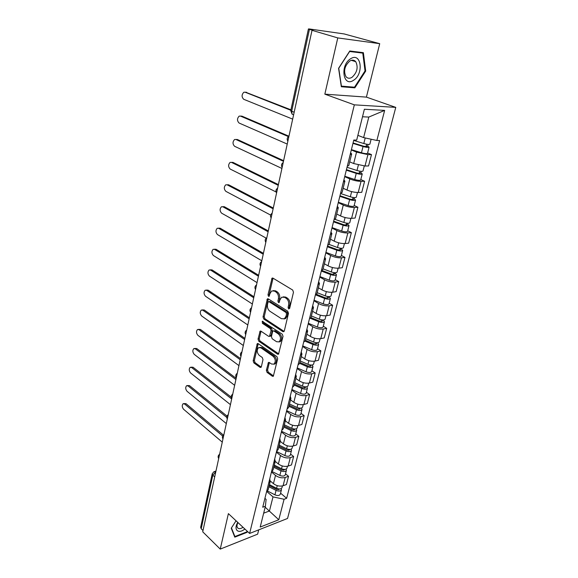 <?xml version="1.0" encoding="UTF-8"?>
<svg xmlns="http://www.w3.org/2000/svg" width="578" height="578" viewBox="0 0 578 578"><rect width="100%" height="100%" fill="white"/><g stroke="black" fill="none" stroke-linecap="round" stroke-linejoin="round"><path stroke-width="0.87" d="M288.632 308.941L289.657 308.377L293.472 292.266L292.706 290.062L272.946 278.126L272.079 278.119L267.99 294.787L268.495 296.283L269.11 296.297L269.926 293.682L271.602 290.994L274.42 291.045L276.031 292.042C278.061 293.631 278.849 295.936 278.394 298.971L277.924 301.015L278.444 302.532L279.08 302.547L279.918 299.917L281.594 297.244L284.528 297.294L286.182 298.313C288.256 299.931 289.065 302.272 288.588 305.336L288.104 307.402L288.632 308.941M266.364 370.281L267.079 372.427L272.346 376.227L273.3 376.285L277.693 358.851L276.963 356.684L258.185 343.65L257.304 343.607L253.157 360.788L253.85 362.89L260.028 367.348L260.938 367.406L261.372 366.69L262.99 359.639L262.282 357.507L259.182 355.318C256.813 352.645 256.581 350.095 258.511 347.674L260.888 347.812L273.228 356.409C275.67 359.104 275.916 361.676 273.972 364.14L271.45 363.996L269.384 362.536L268.452 362.478L266.364 370.281L267.563 370.007L268.271 372.153L273.546 375.946L272.346 376.227M324.843 94.156L366.409 97.118L379.71 43.675L337.776 37.917L324.843 94.156L354.336 104.849L249.624 533.451L228.389 513.632L220.24 549.1L202.726 531.803L312.026 30.316L313.312 30.497L309.432 29.355L291.673 111.301L292.128 114.206L292.764 114.458M337.776 37.917L312.026 30.316M282.888 331.62L283.841 331.649L284.325 330.869L288.473 313.363L287.721 311.166L268.271 298.877L267.397 298.855L263.026 316.867L263.741 318.991L282.888 331.62L284.094 331.389L264.948 318.781L263.741 318.991M283.025 336.367L278.509 354.22L277.556 354.177L258.742 341.186L258.041 339.069L260.114 331.143L260.996 331.187L268.582 336.317L269.493 336.36L271.075 330.761L270.352 328.607L262.412 323.319L262.246 321.281L282.281 334.185L283.025 336.367M379.71 43.675L344.17 33.943L309.505 28.987L308.428 28.943L309.432 29.355M366.409 97.118L395.771 107.378L287.548 518.459L249.624 533.451M220.24 549.1L257.636 534.166L258.706 529.86M203.001 530.539L201.195 528.754L200.645 527.309L212.22 473.801L212.812 475.167L201.195 528.754M350.615 152.823L351.662 153.979L350.189 154.528M349.704 161.854L353.678 163.545L365 166.002L367.919 154.601L356.539 152.13L351.323 149.977M367.919 154.601L371.481 154.608L367.601 153.026M347.306 166.168L348.78 165.568L351.662 153.979M365 166.002L368.554 165.958L371.481 154.608M343.903 179.895L344.9 181.174L343.419 181.846M360.802 179.577L364.61 181.254L361.062 181.355C357.435 181.29 353.685 180.481 349.82 178.92L344.705 176.644M340.601 193.196L342.097 192.474L344.9 181.174M343.137 188.269L347.031 190.054C350.868 191.643 354.596 192.452 358.216 192.481L361.756 192.329L364.61 181.254M337.35 206.303L338.311 207.69L336.808 208.477M354.177 205.486L357.912 207.249L354.379 207.459C350.767 207.488 347.067 206.686 343.274 205.053L338.253 202.661M334.062 219.553L335.572 218.715L338.311 207.69M336.728 214.048L340.55 215.919C344.315 217.581 347.992 218.383 351.597 218.318L355.123 218.058L357.912 207.249M330.963 232.067L331.88 233.563L330.363 234.466M347.703 230.781L351.366 232.623L347.848 232.941C344.264 233.05 340.601 232.262 336.88 230.564L331.953 228.057M327.69 245.267L329.2 244.321L331.88 233.563M330.471 239.213L334.221 241.171C337.92 242.897 341.555 243.685 345.138 243.533L348.642 243.179L351.366 232.623M324.728 257.21L325.602 258.814L324.077 259.818M341.388 255.483L344.979 257.398L341.475 257.81C337.913 258.005 334.301 257.224 330.638 255.462L325.804 252.853M321.462 270.36L322.986 269.312L325.602 258.814M324.366 263.792L328.037 265.822C331.671 267.607 335.269 268.387 338.831 268.156L342.321 267.708L344.979 257.398M318.637 281.761L319.475 283.458L317.943 284.564M335.211 279.608L338.744 281.594L335.254 282.1C331.714 282.375 328.138 281.602 324.54 279.781L319.8 277.072M315.393 294.852L316.925 293.711L319.475 283.458M318.399 287.793L322.004 289.896C325.58 291.738 329.135 292.511 332.668 292.201L336.143 291.659L338.744 281.594M312.691 305.733L313.493 307.525L311.954 308.717M329.185 303.175L332.646 305.227L329.178 305.82C325.652 306.174 322.127 305.408 318.586 303.529L313.933 300.733M309.461 318.767L311 317.539L313.493 307.525M312.568 311.239L316.108 313.413C319.62 315.313 323.138 316.072 326.649 315.696L330.11 315.068L332.646 305.227M306.882 329.149L307.648 331.028L306.102 332.314M323.29 326.202L326.693 328.326L323.239 329.005C319.735 329.424 316.245 328.665 312.77 326.736L308.197 323.853M303.667 342.133L305.213 340.81L307.648 331.028M306.867 334.156L310.35 336.396C313.803 338.347 317.279 339.098 320.768 338.65L324.215 337.935L326.693 328.326M301.21 352.024L301.94 353.996L300.387 355.362M317.532 348.715L320.877 350.897L317.438 351.655C313.955 352.147 310.509 351.402 307.084 349.423L302.597 346.446M298.002 364.956L299.563 363.548L301.94 353.996M301.297 356.554L304.722 358.859C308.117 360.86 311.549 361.604 315.024 361.084L318.449 360.296L320.877 350.897M295.669 374.385L296.355 376.437L294.802 377.882M311.903 370.729L315.183 372.969L311.766 373.8C308.305 374.356 304.895 373.619 301.528 371.589L297.114 368.54M292.475 387.26L294.036 385.779L296.355 376.437M295.857 378.46L299.216 380.823C302.554 382.867 305.95 383.604 309.403 383.019L312.814 382.159L315.183 372.969M290.243 396.248L290.907 398.372L289.34 399.897M306.398 392.252L309.62 394.55L306.217 395.453C302.778 396.067 299.404 395.345 296.095 393.271L291.76 390.143M287.064 409.065L288.632 407.504L290.907 398.372M290.532 399.875L293.834 402.302C297.121 404.39 300.481 405.113 303.905 404.47L307.301 403.538L309.62 394.55M284.94 417.627L285.568 419.823L284 421.42M301.008 413.313L304.18 415.661L300.791 416.637C297.374 417.309 294.036 416.586 290.777 414.477L286.515 411.276M281.782 430.379L283.35 428.753L285.568 419.823M285.322 420.835L288.567 423.306C291.803 425.437 295.127 426.152 298.53 425.451L301.911 424.447L304.18 415.661M279.759 438.536L280.359 440.797L278.784 442.466M295.734 433.919L298.855 436.311L295.488 437.351C292.085 438.081 288.783 437.373 285.583 435.22L281.392 431.954M276.609 451.23L278.184 449.532L280.359 440.797M280.222 441.332L283.415 443.861C286.601 446.028 289.889 446.736 293.277 445.985L296.637 444.916L298.855 436.311M274.687 458.99L275.258 461.316L273.676 463.05M290.575 454.077L293.646 456.519L290.293 457.624C286.912 458.412 283.646 457.711 280.496 455.515L276.371 452.191M271.552 471.626L273.127 469.863L275.258 461.316M275.236 461.403L278.372 463.975C281.508 466.179 284.759 466.88 288.126 466.078L291.471 464.943L293.646 456.519M269.724 479.003L270.266 481.395L268.683 483.194M285.525 473.823L288.545 476.308L285.207 477.471C281.854 478.309 278.618 477.616 275.511 475.383L271.458 471.995M266.603 491.582L268.185 489.761L270.266 481.395M270.323 481.026L273.437 483.663C276.522 485.903 279.745 486.597 283.09 485.737L286.421 484.552L288.545 476.308M357.869 135.339L363.62 137.6L368.8 117.067L362.5 116.77M263.662 513.17L269.449 510.981L273.004 496.878L284.087 499.262L278.784 519.759L260.201 527.057L265.396 506.227L262.723 507.224L353.787 140.028L356.691 140.086L364.378 109.249L384.652 110.398L376.87 140.483L363.62 137.6M284.087 499.262L286.637 498.308L379.616 140.533L376.87 140.483M354.336 104.849L395.771 107.378M354.841 87.842L365.693 71.072L363.381 52.67L349.784 50.987L338.578 68.298L341.331 86.743L354.841 87.842L352.493 87.032M236.048 520.778L231.243 528.227L234.791 537.15L246.965 532.367L247.529 531.493M265.158 507.188L278.784 519.759M264.919 498.359L266.111 499.399L265.396 506.227M273.004 496.878L266.769 491.488M280.583 493.15L286.637 498.308M384.652 110.398L368.8 117.067M365.014 70.848L365.693 71.072M246.546 531.977L246.965 532.367M289.607 308.522L289.318 307.2L289.809 305.133C290.279 302.077 289.477 299.744 287.396 298.125L286.182 298.313M283.227 296.839L285.749 297.106L287.396 298.125M273.213 290.611L275.641 290.871L277.252 291.868C279.282 293.451 280.07 295.755 279.615 298.783L279.405 302.106M273.047 278.191L269.204 294.607L269.435 295.835M268.351 298.927L264.233 316.657L264.948 318.781M286.536 314.027L286.016 312.488L268.972 301.673L267.997 302.229L267.52 304.36C267.079 307.323 267.852 309.613 269.832 311.21L281.414 318.688L284.419 318.767L286.031 316.188L286.536 314.027L287.75 313.818L287.23 312.286L286.016 312.488M268.784 301.593L270.186 301.485L287.23 312.286M284.044 318.969L285.626 318.55L287.244 315.978L286.031 316.188M287.75 313.818L287.244 315.978M277.556 354.177L278.762 353.917L259.941 340.948L258.742 341.186M261.039 331.216L259.24 338.838L259.941 340.948M270.128 336.237L271.169 335.356L272.281 330.537L271.559 328.391L263.611 323.109L262.412 323.319M263.149 321.498L263.611 323.109M276.602 341.743L279.123 341.851C281.154 339.308 280.922 336.685 278.423 333.983L273.958 331.006L273.04 330.97L272.556 331.75L271.443 336.584L272.166 338.737L276.602 341.743M278.964 341.945L280.33 341.605C282.36 339.069 282.129 336.454 279.629 333.752L278.423 333.983M273.625 330.862L275.164 330.782L279.629 333.752M269.37 362.522L267.563 370.007M273.864 364.212L275.171 363.873C277.115 361.409 276.869 358.837 274.434 356.149L273.228 356.409M259.811 347.371L262.087 347.566L274.434 356.149M258.221 343.679L254.356 360.535L255.043 362.63L261.22 367.081L260.028 367.348M353.064 142.947L363.938 146.292L366.835 146.595L366.149 146.118L367.666 146.14L369.104 147.137L367.507 153.372C366.792 153.878 364.776 153.676 361.467 152.765L351.402 149.63M352.956 143.387L363.049 146.501C366.373 147.412 368.388 147.621 369.104 147.137M366.64 144.211L365.997 146.711M290.835 110.29L245.094 92.198L243.837 92.242C241.568 94.676 241.525 97.025 243.714 99.293L292.67 119.126M353.685 140.432L363.8 143.532C367.131 144.435 369.147 144.652 369.862 144.182L371.127 139.233M245.664 92.234L290.936 109.813M368.107 144.406L367.666 146.14M346.439 169.665L357.139 173.118L360.015 173.371L359.35 172.844L360.867 172.815L362.254 173.906L360.701 179.989C359.964 180.589 357.963 180.423 354.704 179.498L344.799 176.261M346.309 170.17L356.25 173.386C359.523 174.31 361.525 174.484 362.254 173.906M359.776 171.167L359.176 173.53M288.422 136.603L240.455 116.091L239.162 116.135C236.987 118.49 236.966 120.795 239.104 123.042L287.237 144.067M347.024 167.288L356.987 170.488C360.26 171.413 362.262 171.587 362.991 171.023L364.284 165.987M240.867 116.113L241.958 116.156L288.949 136.213M361.243 171.348L360.867 172.815M339.972 195.732L350.506 199.294L353.368 199.489L352.717 198.926L354.22 198.854L355.571 200.031L354.054 205.97C353.303 206.649 351.323 206.519 348.108 205.58L338.354 202.249M339.828 196.303L349.618 199.62C352.84 200.559 354.827 200.696 355.571 200.031M353.093 197.466L352.522 199.692M283.473 161.32L235.918 139.486L234.589 139.515C232.508 141.805 232.508 144.059 234.596 146.292L281.92 168.451M340.529 193.493L350.333 196.787C353.563 197.727 355.549 197.871 356.294 197.214L357.5 192.488M236.178 139.493L237.414 139.515L283.617 160.684M354.538 197.625L354.22 198.854M350.6 58.775C339.727 65.148 343.101 87.704 353.555 80.263C364.089 74.136 361.272 51.644 350.6 58.775M349.777 61.051C344.611 65.841 343.346 71.043 345.976 76.664C347.609 78.514 349.625 78.731 352.024 77.308C357.161 72.517 358.403 67.315 355.745 61.694C354.148 59.888 352.154 59.671 349.777 61.051M365.029 70.942L354.509 87.199L341.41 86.122L338.751 68.255L349.603 51.5L362.774 53.118L365.029 70.942M359.856 52.237L362.774 53.118M237.789 522.404C233.158 529.78 238.403 534.469 244.841 528.986M237.948 522.548C236.929 524.636 236.734 526.305 237.363 527.548C238.483 529.101 240.376 529.015 243.049 527.309M247.167 531.16L246.676 531.926L234.885 536.55L231.446 527.909M234.35 536.044L234.885 536.55M333.658 221.179L344.033 224.835L346.872 224.987L346.244 224.38L347.739 224.264L349.047 225.521L347.566 231.323C346.8 232.089 344.835 231.995 341.67 231.034L332.068 227.616M333.506 221.815L343.137 225.218C346.316 226.171 348.288 226.273 349.047 225.521M346.562 223.137L346.027 225.225M278.242 185.321L231.475 162.389L230.109 162.404C228.115 164.622 228.137 166.84 230.181 169.051L276.053 191.961M334.915 219.322L343.838 222.458C347.024 223.404 348.996 223.513 349.755 222.776L350.889 218.34M231.597 162.389L232.963 162.382L278.401 184.613M347.992 223.267L347.739 224.264M327.502 246.026L337.718 249.775L340.529 249.877L339.922 249.234L341.417 249.075L342.682 250.411L341.237 256.076C340.456 256.921 338.506 256.856 335.377 255.888L325.92 252.384M327.329 246.719L336.815 250.202C339.951 251.17 341.909 251.242 342.682 250.411M340.189 248.193L339.691 250.158M273.127 208.795L227.118 184.823L225.731 184.816C223.823 186.976 223.859 189.151 225.854 191.347L270.62 215.074M329.149 244.458L337.501 247.507C340.637 248.475 342.595 248.547 343.368 247.731L344.43 243.576M227.031 184.772L228.599 184.779L273.293 208.022M341.612 248.302L341.417 249.075M321.578 270.331L331.548 274.131L334.337 274.182L333.752 273.502L335.233 273.307L336.461 274.723L335.052 280.251C334.257 281.168 332.321 281.139 329.243 280.157L319.923 276.573M321.296 271.039L330.645 274.608C333.737 275.583 335.674 275.627 336.461 274.723M333.968 272.657L333.499 274.499M268.12 231.764L222.855 206.787L221.446 206.765C219.611 208.86 219.669 211.006 221.62 213.181L266.162 238.15M323.102 268.857L331.31 271.971C334.409 272.953 336.345 272.997 337.133 272.101L338.13 268.221M222.674 206.7L224.329 206.714L268.308 230.925M335.377 272.751L335.233 273.307M316.477 294.346L325.515 297.916L328.29 297.93L327.719 297.215L329.193 296.976L330.392 298.465L329.005 303.869C328.203 304.859 326.281 304.859 323.239 303.862L314.064 300.199M315.48 294.823L324.612 298.436C327.668 299.433 329.59 299.44 330.392 298.465M327.885 296.55L327.444 298.277M263.221 254.233L218.679 228.31L217.249 228.267C215.493 230.311 215.565 232.414 217.465 234.574L261.798 260.772M317.178 292.685L325.262 295.871C328.318 296.861 330.248 296.868 331.042 295.907L331.974 292.28M218.412 228.18L220.146 228.202L263.416 253.337M310.971 317.625L319.627 321.158L322.38 321.13L321.823 320.385L323.297 320.111L324.453 321.664L323.102 326.946C322.293 328.001 320.385 328.029 317.38 327.025L308.334 323.297M310.408 318.326L318.724 321.722C321.736 322.726 323.644 322.712 324.453 321.664M321.946 319.894L321.534 321.512M258.431 276.233L214.59 249.4L213.138 249.335C211.447 251.322 211.541 253.388 213.398 255.534L257.037 282.628M311.39 315.964L319.359 319.215C322.372 320.219 324.287 320.198 325.096 319.164L325.956 315.79M214.243 249.234L216.042 249.263L258.641 275.28M305.35 340.276L313.876 343.874L316.599 343.809L316.065 343.029L317.329 342.768M305.076 341.15L312.965 344.481C315.935 345.5 317.828 345.449 318.651 344.344L317.568 342.754M302.742 345.868L311.658 349.661C314.62 350.68 316.506 350.622 317.329 349.502L318.651 344.344M316.144 342.711L315.761 344.221M253.735 297.764L210.58 270.071L209.106 269.991C207.488 271.92 207.589 273.95 209.409 276.082L252.369 304.028M305.733 338.722L313.587 342.031C316.563 343.043 318.456 343 319.28 341.894L320.082 338.759M210.154 269.868L212.025 269.904L253.959 296.752M299.838 362.428L308.247 366.084L310.957 365.975L310.429 365.173L310.95 365.05M299.606 363.36L307.337 366.734C310.27 367.752 312.149 367.68 312.98 366.51L312.134 365.007M297.265 367.933L306.058 371.791C308.977 372.817 310.856 372.738 311.687 371.56L312.98 366.51M310.473 365.007L310.111 366.423M249.14 318.846L206.649 290.329L205.161 290.228C203.608 292.114 203.723 294.108 205.501 296.232L247.803 324.981M300.206 360.968L307.944 364.328C310.877 365.354 312.763 365.282 313.594 364.118L314.338 361.207M206.144 290.098L208.08 290.142L249.371 317.784M294.455 384.081L302.742 387.795L305.43 387.657L304.946 386.819L304.592 388.127M294.209 385.064L301.832 388.481C304.729 389.514 306.593 389.42 307.431 388.192L306.759 386.754M291.912 389.521L300.582 393.437C303.464 394.471 305.329 394.369 306.174 393.127L307.431 388.192M244.639 339.503L202.791 310.198L201.296 310.075C199.8 311.91 199.93 313.876 201.671 315.978L243.331 345.514M294.794 382.723L302.431 386.133C305.329 387.166 307.193 387.072 308.031 385.851L308.724 383.156M202.221 309.931L204.222 309.981L244.884 338.39M289.188 405.272L297.367 409.036L300.033 408.863L299.729 408.162M288.935 406.291L296.449 409.759C299.31 410.799 301.16 410.676 302.012 409.397L301.47 408.025M286.681 410.633L295.228 414.599C298.075 415.647 299.924 415.517 300.777 414.224L302.012 409.397M240.231 359.733L199.013 329.677L197.503 329.539C196.072 331.324 196.209 333.26 197.914 335.356L238.945 365.621M289.506 404L297.034 407.461C299.895 408.502 301.745 408.386 302.597 407.107L303.233 404.622M198.377 329.388L200.429 329.438L240.484 358.57M284.036 426L292.1 429.815L294.744 429.606L294.585 429.028M283.769 427.055L291.189 430.574C294.007 431.622 295.842 431.477 296.702 430.14L296.268 428.818M281.551 431.289L289.99 435.313C292.8 436.361 294.636 436.209 295.495 434.866L296.702 430.14M235.911 379.558L195.306 348.787L193.789 348.628C192.409 350.362 192.553 352.277 194.222 354.357L234.654 385.324M284.333 424.816L291.753 428.327C294.578 429.375 296.42 429.23 297.273 427.901L297.858 425.618M194.613 348.469L196.715 348.52L236.171 378.352M278.993 446.281L286.948 450.146L289.571 449.908L289.499 449.446M278.719 447.379L286.038 450.934C288.819 451.996 290.647 451.83 291.507 450.443L291.16 449.164M276.544 451.505L284.86 455.572C287.642 456.634 289.462 456.461 290.322 455.067L291.507 450.443M231.677 398.986L191.665 367.536L190.148 367.348C188.818 369.046 188.97 370.924 190.61 372.998L230.441 404.636M279.268 445.183L286.594 448.738C289.383 449.792 291.204 449.633 292.071 448.253L292.605 446.158M190.921 367.189L193.066 367.247L231.193 397.137M274.059 466.143L281.905 470.051L284.513 469.784L284.492 469.415M273.777 467.27L280.995 470.868C283.74 471.93 285.554 471.749 286.421 470.311L286.146 469.076M271.898 471.424L279.846 475.412C282.584 476.474 284.398 476.286 285.265 474.834L286.421 470.311M226.728 417.381L188.096 385.931L186.571 385.721C185.292 387.376 185.459 389.232 187.055 391.292L226.316 423.573M274.312 465.124L281.537 468.722C284.289 469.784 286.103 469.596 286.97 468.166L287.461 466.258M187.294 385.562L189.49 385.62L226.966 416.052M269.225 485.585L276.97 489.537L279.564 488.974M268.936 486.748L276.053 490.382C278.769 491.452 280.568 491.249 281.45 489.768L281.226 488.569M267.441 490.982L274.933 494.826C277.642 495.902 279.434 495.686 280.316 494.197L281.45 489.768M269.297 485.289L270.266 486.12M222.638 436.014L184.599 403.986L183.067 403.755C181.839 405.366 182.005 407.194 183.573 409.246L222.27 442.134M269.456 484.646L276.587 488.28C279.311 489.349 281.11 489.14 281.985 487.666L282.425 485.932M183.746 403.589L185.979 403.646L223.354 435.039M215.775 471.951L212.812 475.167L214.698 476.872M215.739 472.096L213.947 471.713L212.22 473.801M288.126 466.078L290.293 457.624M293.277 445.985L295.488 437.351M298.53 425.451L300.791 416.637M303.905 404.47L306.217 395.453M309.403 383.019L311.766 373.8M315.024 361.084L317.438 351.655M320.768 338.65L323.239 329.005M326.649 315.696L329.178 305.82M332.668 292.201L335.254 282.1M338.831 268.156L341.475 257.81M345.138 243.533L347.848 232.941M351.597 218.318L354.379 207.459M358.216 192.481L361.062 181.355M283.09 485.737L285.207 477.471M273.437 483.663L275.511 475.383M278.372 463.975L280.496 455.515M283.415 443.861L285.583 435.22M288.567 423.306L290.777 414.477M293.834 402.302L296.095 393.271M299.216 380.823L301.528 371.589M304.722 358.859L307.084 349.423M310.35 336.396L312.77 326.736M316.108 313.413L318.586 303.529M322.004 289.896L324.54 279.781M328.037 265.822L330.638 255.462M334.221 241.171L336.88 230.564M340.55 215.919L343.274 205.053M347.031 190.054L349.82 178.92M353.678 163.545L356.539 152.13M288.545 138.063L288.061 140.295M282.808 164.383L282.331 166.565M277.209 190.075L276.746 192.207M271.739 215.161L271.284 217.241M266.4 239.668L265.952 241.705M261.177 263.611L260.75 265.598M256.083 287.013L255.657 288.957M251.09 309.895L250.679 311.788M246.221 332.256L245.816 334.113M241.452 354.141L241.055 355.954M236.785 375.541L236.395 377.318M232.219 396.479L231.843 398.22M227.754 416.984L227.378 418.682M223.375 437.047L223.014 438.716M219.098 456.699L218.737 458.332M294.166 112.284L290.748 110.673L292.128 114.206L293.617 114.798M289.809 305.133L288.588 305.336M285.749 297.106L284.528 297.294M279.138 300.827L277.924 301.015M279.615 298.783L278.394 298.971M277.252 291.868L276.031 292.042M275.641 290.871L274.42 291.045M269.204 294.607L267.99 294.787M272.758 278.82L271.537 278.979M289.318 307.2L288.104 307.402M264.233 316.657L263.026 316.867M268.098 299.498L266.884 299.679M270.186 301.485L268.972 301.673M259.24 338.838L258.041 339.069M260.851 331.685L259.645 331.909M271.169 335.356L269.962 335.587M272.281 330.537L271.075 330.761M271.559 328.391L270.352 328.607M275.164 330.782L273.958 331.006M269.211 362.941L268.011 363.201M262.087 347.566L260.888 347.812M255.043 362.63L253.85 362.89M254.356 360.535L253.157 360.788M258.048 344.112L256.856 344.351M268.271 372.153L267.079 372.427M363.049 146.501L361.467 152.765M365.217 137.947L363.8 143.532M246.604 92.299L245.094 92.198M356.25 173.386L354.704 179.498M358.36 165.055L356.987 170.488M241.958 116.156L240.455 116.091M349.618 199.62L348.108 205.58M351.641 191.614L350.333 196.787M237.414 139.515L235.918 139.486M343.137 225.218L341.67 231.034M345.088 217.523L343.838 222.458M232.963 162.382L231.475 162.389M336.815 250.202L335.377 255.888M338.686 242.818L337.501 247.507M228.599 184.779L227.118 184.823M330.645 274.608L329.243 280.157M332.437 267.506L331.31 271.971M224.329 206.714L222.855 206.787M324.612 298.436L323.239 303.862M326.339 291.623L325.262 295.871M220.146 228.202L218.679 228.31M318.724 321.722L317.38 327.025M320.378 315.176L319.359 319.215M216.042 249.263L214.59 249.4M312.965 344.481L311.658 349.661M314.555 338.195L313.587 342.031M212.025 269.904L210.58 270.071M307.337 366.734L306.058 371.791M308.869 360.686L307.944 364.328M208.08 290.142L206.649 290.329M301.832 388.481L300.582 393.437M303.305 382.679L302.431 386.133M204.222 309.981L202.791 310.198M299.505 408.14L299.194 409.361M296.449 409.759L295.228 414.599M297.865 404.181L297.034 407.461M200.429 329.438L199.013 329.677M294.195 428.999L293.906 430.133M291.189 430.574L289.99 435.313M292.54 425.22L291.753 428.327M196.715 348.52L195.306 348.787M289 449.417L288.74 450.464M286.038 450.934L284.86 455.572M287.338 445.797L286.594 448.738M193.066 367.247L191.665 367.536M283.921 469.394L283.675 470.355M280.995 470.868L279.846 475.412M282.237 465.933L281.537 468.722M189.49 385.62L188.096 385.931M278.95 488.952L278.726 489.833M276.053 490.382L274.933 494.826M277.252 485.643L276.587 488.28M185.979 403.646L184.599 403.986M288.942 136.256C287.078 137.586 286.717 139.24 287.858 141.22M283.213 162.519C281.378 163.827 281.016 165.46 282.151 167.41M277.628 188.168C275.807 189.454 275.46 191.058 276.573 192.98M272.166 213.203C270.374 214.474 270.027 216.064 271.133 217.957M266.834 237.666C265.064 238.916 264.724 240.484 265.815 242.363M261.624 261.559C259.876 262.802 259.536 264.348 260.613 266.205M256.538 284.918C254.804 286.146 254.472 287.678 255.534 289.513M251.56 307.749C249.848 308.963 249.515 310.48 250.57 312.301M246.698 330.067C245 331.273 244.667 332.784 245.715 334.583M241.936 351.901C240.26 353.1 239.935 354.596 240.961 356.38M237.283 373.258C235.622 374.45 235.297 375.938 236.315 377.709M232.724 394.16C231.077 395.345 230.759 396.819 231.764 398.582M228.267 414.621C226.641 415.799 226.316 417.265 227.313 419.014M223.903 434.649C222.292 435.819 221.974 437.279 222.949 439.013M219.626 454.257C218.029 455.428 217.711 456.873 218.679 458.607M214.568 471.518L215.962 471.07M290.748 110.673L308.428 28.943M272.737 278.032L272.079 278.119M268.019 298.761L267.397 298.855M285.626 318.55L284.419 318.767M260.671 331.042L260.114 331.143M270.699 336.121L269.493 336.36M262.65 321.216L262.246 321.281M280.33 341.605L279.123 341.851M268.987 362.363L268.452 362.478M275.171 363.873L273.972 364.14M257.839 343.498L257.304 343.607M351.388 60.322L355.745 61.694"/></g></svg>
